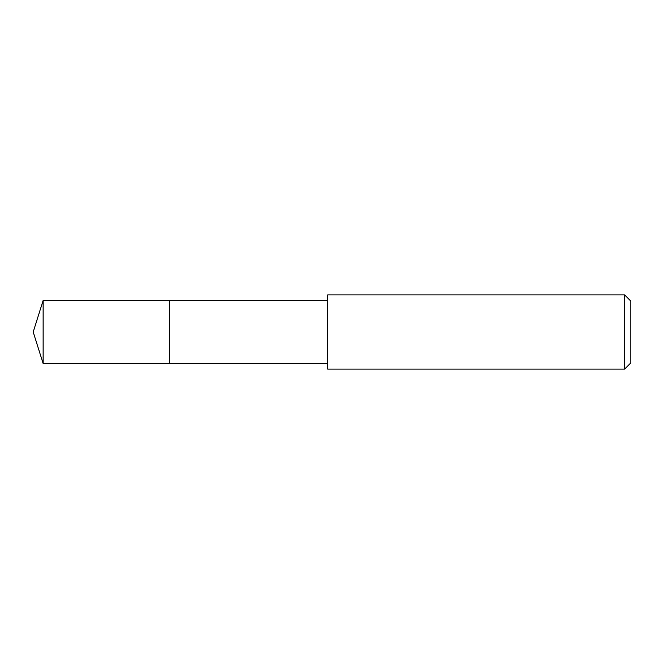<?xml version="1.0" encoding="UTF-8"?>
<svg xmlns="http://www.w3.org/2000/svg" width="664" height="664" viewBox="0 0 664 664"><rect width="100%" height="100%" fill="white"/><g stroke="black" fill="none" stroke-linecap="round" stroke-linejoin="round"><path stroke-width="1" d="M327.692 300.452L43.143 300.452L43.143 363.548L169.337 363.548L169.337 300.452L169.337 363.548L327.692 363.548M43.143 363.548L33.2 332L43.143 300.452M327.692 294.882L327.692 369.118L624.616 369.118L624.616 294.882L327.692 294.882M624.616 294.882L630.8 301.074L630.8 362.926L624.616 369.118"/></g></svg>
